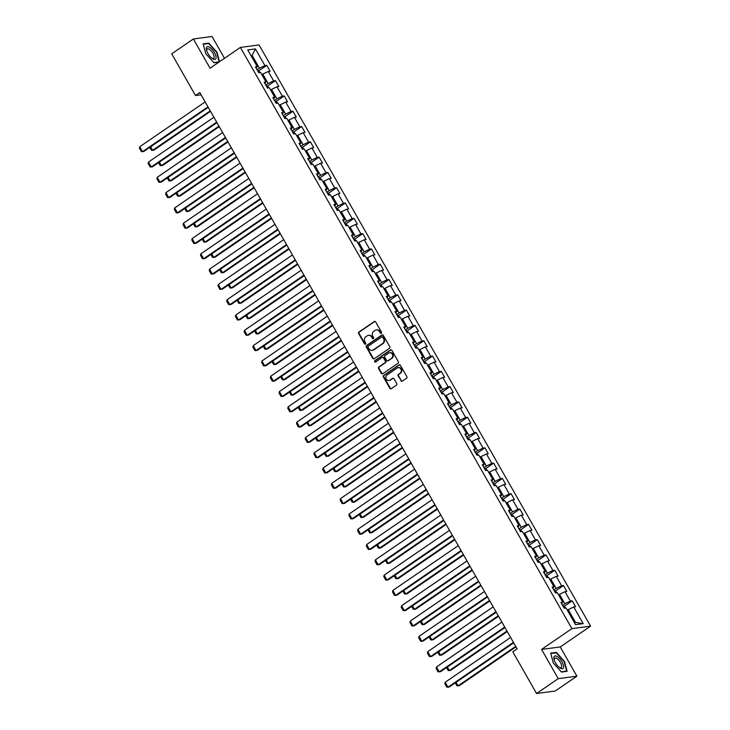 <?xml version="1.0" encoding="UTF-8"?>
<svg xmlns="http://www.w3.org/2000/svg" width="730" height="730" viewBox="0 0 730 730"><rect width="100%" height="100%" fill="white"/><g stroke="black" fill="none" stroke-linecap="round" stroke-linejoin="round"><path stroke-width="1.09" d="M381.27 333.254A0.785 0.712 -97.6 0 0 381.489 332.168L375.649 321.939A1.131 1.013 -97.6 0 0 374.253 321.556L358.932 332.05A1.131 1.013 -97.6 0 0 358.631 333.601L364.462 343.83A0.785 0.712 -97.6 0 0 365.447 344.095A0.785 0.712 -97.6 0 0 365.657 343.009L364.9 341.686A3.604 3.23 -97.6 0 1 365.867 336.74L367.144 335.864A3.604 3.23 -97.6 0 1 371.625 337.077L372.382 338.401A0.785 0.712 -97.6 0 0 373.358 338.674A0.785 0.712 -97.6 0 0 373.568 337.588L372.82 336.265A3.604 3.23 -97.6 0 1 373.778 331.32L375.056 330.444A3.604 3.23 -97.6 0 1 379.536 331.657L380.293 332.98A0.785 0.712 -97.6 0 0 381.27 333.254M400.87 380.777A1.131 1.013 -97.6 0 0 402.266 381.16L406.564 378.213A1.131 1.013 -97.6 0 0 406.865 376.671L400.387 365.31A1.131 1.013 -97.6 0 0 398.991 364.927L383.67 375.421A1.131 1.013 -97.6 0 0 383.369 376.972L389.847 388.323A1.131 1.013 -97.6 0 0 391.253 388.707L396.436 385.148A1.131 1.013 -97.6 0 0 396.746 383.606L393.972 378.742A1.131 1.013 -97.6 0 0 392.567 378.368L389.993 380.129A3.011 2.701 -97.6 0 1 385.988 378.532A3.011 2.701 -97.6 0 1 387.055 374.974L397.138 368.066A3.011 2.701 -97.6 0 1 401.144 369.663A3.011 2.701 -97.6 0 1 400.077 373.222L398.398 374.371A1.131 1.013 -97.6 0 0 398.096 375.913L401.372 380.713A1.131 1.013 -97.6 0 0 402.12 381.243M541.569 649.426L558.24 678.654L536.568 693.5L555.229 691.018L576.901 676.172L560.229 646.944L590.579 626.158L571.909 628.639L541.569 649.426L560.229 646.944M224.484 58.318L212.038 36.5L193.377 38.982L210.048 68.209L240.389 47.423L571.909 628.639M193.377 38.982L171.705 53.828L195.476 95.511L201.079 94.763M536.568 693.5L512.788 651.817L517.123 648.851L199.81 92.546L195.476 95.511M389.491 348.274A1.131 1.013 -97.6 0 0 389.793 346.732L383.314 335.371A1.131 1.013 -97.6 0 0 381.909 334.988L366.597 345.482A1.131 1.013 -97.6 0 0 366.296 347.024L372.774 358.384A1.131 1.013 -97.6 0 0 374.171 358.768L389.491 348.274M391.855 350.336L398.334 361.697A1.131 1.013 -97.6 0 1 398.032 363.248L382.712 373.733A1.131 1.013 -97.6 0 1 381.306 373.358L378.532 368.495A1.131 1.013 -97.6 0 1 378.843 366.953L385.048 362.691A1.131 1.013 -97.6 0 0 385.349 361.149L383.515 357.928A1.131 1.013 -97.6 0 0 382.109 357.545L375.649 361.971A0.785 0.712 -97.6 0 1 374.599 361.56A0.785 0.712 -97.6 0 1 374.873 360.629L390.45 349.962A1.131 1.013 -97.6 0 1 391.855 350.336M590.579 626.158L259.059 44.941L240.389 47.423M572.211 600.854L570.367 601.1L564.993 591.683L566.836 591.437L563.478 585.551L561.635 585.798L556.269 576.381L558.112 576.134L554.754 570.249L552.911 570.495L547.546 561.078L549.38 560.832L546.022 554.955L544.188 555.192L538.813 545.775L540.656 545.538L537.298 539.652L535.455 539.899L530.089 530.482L531.933 530.236L528.575 524.35L526.731 524.596L521.357 515.179L523.2 514.933L519.842 509.047L517.999 509.294L512.633 499.877L514.477 499.63L511.119 493.745L509.275 493.991L503.91 484.574L505.744 484.337L502.386 478.451L500.552 478.697L495.177 469.28L497.02 469.034L493.662 463.149L491.819 463.395L486.454 453.978L488.288 453.731L484.939 447.846L483.096 448.092L477.721 438.675L479.564 438.429L476.206 432.543L474.363 432.79L468.998 423.373L470.841 423.135L467.483 417.25L465.64 417.496L460.274 408.079L462.108 407.833L458.75 401.947L456.916 402.193L451.541 392.776L453.385 392.53L450.027 386.644L448.184 386.891L442.818 377.474L444.652 377.227L441.303 371.342L439.46 371.588L434.085 362.171L435.929 361.934L432.571 356.048L430.727 356.295L425.362 346.878L427.205 346.631L423.847 340.746L422.004 340.992L416.629 331.575L418.473 331.329L415.115 325.443L413.28 325.69L407.906 316.273L409.749 316.026L406.391 310.14L404.548 310.387L399.182 300.97L401.016 300.733L397.668 294.847L395.824 295.093L390.45 285.676L392.293 285.43L388.935 279.544L387.092 279.791L381.726 270.374L383.569 270.127L380.211 264.242L378.368 264.488L372.993 255.071L374.837 254.825L371.479 248.939L369.645 249.185L364.27 239.768L366.113 239.531L362.755 233.646L360.912 233.892L355.546 224.475L357.381 224.229L354.032 218.343L352.188 218.589L346.814 209.172L348.657 208.926L345.299 203.04L343.456 203.287L338.09 193.87L339.934 193.623L336.576 187.738L334.732 187.984L329.358 178.567L331.201 178.33L327.843 172.444L326.009 172.691L320.634 163.274L322.477 163.027L319.12 157.142L317.276 157.388L311.911 147.971L313.745 147.725L310.396 141.839L308.553 142.085L303.178 132.668L305.021 132.422L301.663 126.536L299.82 126.783L294.455 117.366L296.298 117.129L292.94 111.243L291.097 111.48L285.722 102.072L287.565 101.826L284.207 95.94L282.373 96.187L276.998 86.77L278.842 86.523L275.484 80.638L273.64 80.884L268.275 71.467L270.109 71.221L266.76 65.335L264.917 65.581L255.409 48.91L247.735 49.932L257.252 66.603L255.409 66.85L258.767 72.735L260.601 72.489L265.976 81.906L264.132 82.143L267.49 88.029L269.334 87.792L274.699 97.2L272.865 97.446L276.214 103.331L278.057 103.085L283.432 112.502L281.588 112.748L284.946 118.634L286.79 118.388L292.155 127.805L290.312 128.051L293.67 133.937L295.513 133.69L300.888 143.107L299.045 143.345L302.402 149.23L304.237 148.993L309.611 158.401L307.768 158.647L311.126 164.533L312.969 164.286L318.335 173.704L316.501 173.95L319.849 179.835L321.693 179.589L327.067 189.006L325.224 189.252L328.582 195.138L330.425 194.892L335.791 204.309L333.948 204.546L337.306 210.432L339.149 210.194L344.524 219.602L342.68 219.849L346.038 225.734L347.872 225.488L353.247 234.905L351.404 235.151L354.762 241.037L356.605 240.79L361.971 250.207L360.136 250.454L363.485 256.339L365.329 256.093L370.703 265.51L368.86 265.757L372.218 271.633L374.061 271.396L379.427 280.804L377.583 281.05L380.941 286.936L382.785 286.689L388.159 296.106L386.316 296.353L389.674 302.238L391.508 301.992L396.883 311.409L395.04 311.655L398.398 317.541L400.241 317.295L405.606 326.712L403.772 326.958L407.121 332.834L408.964 332.597L414.339 342.005L412.496 342.251L415.854 348.137L417.697 347.891L423.062 357.308L421.219 357.554L424.577 363.44L426.42 363.193L431.795 372.61L429.952 372.857L433.31 378.742L435.144 378.496L440.518 387.913L438.675 388.159L442.033 394.036L443.876 393.798L449.242 403.206L447.408 403.453L450.757 409.338L452.6 409.092L457.975 418.509L456.131 418.755L459.489 424.641L461.333 424.395L466.698 433.812L464.855 434.058L468.213 439.944L470.056 439.697L475.431 449.114L473.587 449.361L476.945 455.237L478.78 455L484.154 464.408L482.311 464.654L485.669 470.54L487.512 470.293L492.878 479.71L491.044 479.957L494.392 485.842L496.236 485.596L501.61 495.013L499.767 495.259L503.125 501.145L504.968 500.899L510.334 510.316L508.491 510.562L511.849 516.438L513.692 516.201L519.067 525.609L517.223 525.856L520.581 531.741L522.415 531.495L527.79 540.912L525.947 541.158L529.305 547.044L531.148 546.797L536.514 556.214L534.679 556.461L538.028 562.346L539.871 562.1L545.246 571.517L543.403 571.763L546.761 577.64L548.604 577.403L553.97 586.811L552.126 587.057L555.484 592.942L557.328 592.696L562.702 602.113L560.859 602.36L564.217 608.245L566.051 607.999L575.568 624.67L583.233 623.657L573.725 606.977L575.568 606.739L572.211 600.854L564.153 606.375M558.605 594.941L559.508 594.32L564.883 603.737L562.556 605.334M564.883 603.737L570.367 601.1M559.508 594.32L564.993 591.683M562.702 602.113L561.616 603.692M549.882 579.638L550.785 579.027L556.15 588.444L553.824 590.032M556.15 588.444L561.635 585.798M550.785 579.027L556.269 576.381M553.97 586.811L552.893 588.389M541.149 564.345L542.052 563.724L547.427 573.141L545.1 574.729M547.427 573.141L552.911 570.495M542.052 563.724L547.546 561.078M545.246 571.517L544.16 573.087M532.426 549.042L533.329 548.422L538.703 557.839L536.377 559.436M538.703 557.839L544.188 555.192M533.329 548.422L538.813 545.775M536.514 556.214L535.437 557.784M523.702 533.739L524.605 533.119L529.971 542.536L527.644 544.133M529.971 542.536L535.455 539.899M524.605 533.119L530.089 530.482M527.79 540.912L526.704 542.49M514.969 518.437L515.873 517.826L521.247 527.242L518.92 528.83M521.247 527.242L526.731 524.596M515.873 517.826L521.357 515.179M519.067 525.609L517.981 527.188M506.246 503.143L507.149 502.523L512.515 511.94L510.188 513.528M512.515 511.94L517.999 509.294M507.149 502.523L512.633 499.877M510.334 510.316L509.257 511.885M497.513 487.841L498.417 487.22L503.791 496.637L501.464 498.234M503.791 496.637L509.275 493.991M498.417 487.22L503.91 484.574M501.61 495.013L500.524 496.583M488.79 472.538L489.693 471.918L495.059 481.335L492.732 482.931M495.059 481.335L500.552 478.697M489.693 471.918L495.177 469.28M492.878 479.71L491.801 481.289M480.066 457.236L480.97 456.624L486.335 466.041L484.008 467.629M486.335 466.041L491.819 463.395M480.97 456.624L486.454 453.978M484.154 464.408L483.068 465.986M471.334 441.942L472.237 441.321L477.612 450.738L475.285 452.326M477.612 450.738L483.096 448.092M472.237 441.321L477.721 438.675M475.431 449.114L474.345 450.684M462.61 426.639L463.513 426.019L468.879 435.436L466.552 437.033M468.879 435.436L474.363 432.79M463.513 426.019L468.998 423.373M466.698 433.812L465.612 435.381M453.877 411.337L454.781 410.716L460.155 420.133L457.829 421.73M460.155 420.133L465.64 417.496M454.781 410.716L460.274 408.079M457.975 418.509L456.889 420.088M445.154 396.034L446.057 395.423L451.423 404.84L449.096 406.427M451.423 404.84L456.916 402.193M446.057 395.423L451.541 392.776M449.242 403.206L448.165 404.785M436.43 380.741L437.334 380.12L442.699 389.537L440.373 391.125M442.699 389.537L448.184 386.891M437.334 380.12L442.818 377.474M440.518 387.913L439.433 389.482M427.698 365.438L428.601 364.817L433.976 374.234L431.649 375.831M433.976 374.234L439.46 371.588M428.601 364.817L434.085 362.171M431.795 372.61L430.709 374.18M418.974 350.135L419.878 349.515L425.243 358.932L422.916 360.529M425.243 358.932L430.727 356.295M419.878 349.515L425.362 346.878M423.062 357.308L421.976 358.886M410.242 334.833L411.145 334.221L416.52 343.629L414.193 345.226M416.52 343.629L422.004 340.992M411.145 334.221L416.629 331.575M414.339 342.005L413.253 343.584M401.518 319.539L402.422 318.919L407.787 328.336L405.46 329.923M407.787 328.336L413.28 325.69M402.422 318.919L407.906 316.273M405.606 326.712L404.529 328.281M392.795 304.237L393.698 303.616L399.064 313.033L396.737 314.63M399.064 313.033L404.548 310.387M393.698 303.616L399.182 300.97M396.883 311.409L395.797 312.978M384.062 288.934L384.965 288.313L390.34 297.73L388.013 299.327M390.34 297.73L395.824 295.093M384.965 288.313L390.45 285.676M388.159 296.106L387.073 297.685M375.339 273.631L376.242 273.02L381.607 282.428L379.281 284.025M381.607 282.428L387.092 279.791M376.242 273.02L381.726 270.374M379.427 280.804L378.341 282.382M366.606 258.338L367.509 257.717L372.884 267.134L370.557 268.722M372.884 267.134L378.368 264.488M367.509 257.717L372.993 255.071M370.703 265.51L369.617 267.08M357.882 243.035L358.786 242.415L364.151 251.832L361.825 253.429M364.151 251.832L369.645 249.185M358.786 242.415L364.27 239.768M361.971 250.207L360.894 251.777M349.159 227.733L350.053 227.112L355.428 236.529L353.101 238.126M355.428 236.529L360.912 233.892M350.053 227.112L355.546 224.475M353.247 234.905L352.161 236.484M340.426 212.43L341.33 211.819L346.704 221.226L344.377 222.823M346.704 221.226L352.188 218.589M341.33 211.819L346.814 209.172M344.524 219.602L343.438 221.181M331.703 197.136L332.606 196.516L337.972 205.933L335.645 207.521M337.972 205.933L343.456 203.287M332.606 196.516L338.09 193.87M335.791 204.309L334.705 205.878M322.97 181.834L323.874 181.213L329.248 190.63L326.921 192.227M329.248 190.63L334.732 187.984M323.874 181.213L329.358 178.567M327.067 189.006L325.981 190.576M314.247 166.531L315.15 165.911L320.516 175.328L318.189 176.925M320.516 175.328L326.009 172.691M315.15 165.911L320.634 163.274M318.335 173.704L317.258 175.282M305.523 151.229L306.418 150.617L311.792 160.025L309.465 161.622M311.792 160.025L317.276 157.388M306.418 150.617L311.911 147.971M309.611 158.401L308.525 159.98M296.791 135.935L297.694 135.315L303.069 144.732L300.742 146.319M303.069 144.732L308.553 142.085M297.694 135.315L303.178 132.668M300.888 143.107L299.802 144.677M288.067 120.632L288.971 120.012L294.336 129.429L292.009 131.026M294.336 129.429L299.82 126.783M288.971 120.012L294.455 117.366M292.155 127.805L291.069 129.374M279.334 105.33L280.238 104.709L285.613 114.126L283.286 115.723M285.613 114.126L291.097 111.48M280.238 104.709L285.722 102.072M283.432 112.502L282.346 114.081M270.611 90.027L271.514 89.416L276.88 98.824L274.553 100.421M276.88 98.824L282.373 96.187M271.514 89.416L276.998 86.77M274.699 97.2L273.622 98.778M261.887 74.734L262.782 74.113L268.156 83.53L265.829 85.118M268.156 83.53L273.64 80.884M262.782 74.113L268.275 71.467M265.976 81.906L264.89 83.475M251.257 56.091L252.16 55.48L259.433 68.228L257.106 69.825M259.433 68.228L264.917 65.581M250.992 55.635L252.16 55.48L255.409 48.91M257.252 66.603L256.166 68.173M558.24 678.654L576.901 676.172M574.346 622.526L575.514 622.371L568.241 609.623L567.338 610.243M575.514 622.371L583.233 623.657M568.241 609.623L573.725 606.977M258.703 70.856L266.76 65.335M267.426 86.158L275.484 80.638M276.15 101.461L284.207 95.94M284.882 116.763L292.94 111.243M293.606 132.057L301.663 126.536M302.339 147.36L310.396 141.839M311.062 162.662L319.12 157.142M319.786 177.965L327.843 172.444M328.518 193.258L336.576 187.738M337.242 208.561L345.299 203.04M345.974 223.864L354.032 218.343M354.698 239.166L362.755 233.646M363.421 254.46L371.479 248.939M372.154 269.762L380.211 264.242M380.877 285.065L388.935 279.544M389.61 300.368L397.668 294.847M398.334 315.661L406.391 310.14M407.057 330.964L415.115 325.443M415.79 346.266L423.847 340.746M424.513 361.569L432.571 356.048M433.246 376.863L441.303 371.342M441.969 392.165L450.027 386.644M450.693 407.468L458.75 401.947M459.425 422.77L467.483 417.25M468.149 438.064L476.206 432.543M476.882 453.366L484.939 447.846M485.605 468.669L493.662 463.149M494.329 483.972L502.386 478.451M503.061 499.265L511.119 493.745M511.785 514.568L519.842 509.047M520.517 529.87L528.575 524.35M529.241 545.173L537.298 539.652M537.964 560.467L546.022 554.955M546.697 575.769L554.754 570.249M555.42 591.072L563.478 585.551M219.511 61.731L217.002 52.195L208.789 43.107L203.168 43.855L205.76 53.692L213.972 62.78L218.936 62.123M567.11 671.299L564.518 661.462L556.315 652.374L550.694 653.122L553.276 662.959L561.489 672.047L567.11 671.299M208.041 43.617L208.789 43.107M555.567 652.885L556.315 652.374M381.243 333.272A0.785 0.712 -97.6 0 1 380.795 332.916L380.047 331.593A3.604 3.23 -97.6 0 0 376.598 329.923M368.677 335.344A3.604 3.23 -97.6 0 1 372.127 337.014L372.884 338.337A0.785 0.712 -97.6 0 0 373.322 338.693M374.91 321.41A1.131 1.013 -97.6 0 0 374.755 321.492L359.434 331.986A1.131 1.013 -97.6 0 0 359.133 333.528L364.973 343.757A0.785 0.712 -97.6 0 0 365.411 344.113M382.566 334.833A1.131 1.013 -97.6 0 0 382.42 334.924L367.099 345.418A1.131 1.013 -97.6 0 0 366.798 346.96L373.276 358.32A1.131 1.013 -97.6 0 0 374.015 358.85M382.721 337.242A0.785 0.712 -97.6 0 0 381.744 336.977L368.294 346.184A0.785 0.712 -97.6 0 0 368.084 347.27L368.887 348.666A3.604 3.23 -97.6 0 0 373.368 349.88L382.556 343.584A3.604 3.23 -97.6 0 0 383.524 338.638L382.721 337.242L383.232 337.178A0.785 0.712 -97.6 0 0 382.283 336.886M372.337 350.336A3.604 3.23 -97.6 0 0 373.87 349.816L373.368 349.88M383.232 337.178L384.026 338.574A3.604 3.23 -97.6 0 1 383.058 343.52L373.87 349.816M382.766 357.39A1.131 1.013 -97.6 0 1 384.016 357.855L385.86 361.085A1.131 1.013 -97.6 0 1 385.559 362.627L379.345 366.88A1.131 1.013 -97.6 0 0 379.043 368.431L381.817 373.295A1.131 1.013 -97.6 0 0 382.556 373.824M391.107 349.807A1.131 1.013 -97.6 0 0 390.952 349.889L375.384 360.556A0.785 0.712 -97.6 0 0 375.612 361.998M391.499 358.275A3.011 2.701 -97.6 0 0 389.628 352.718A3.011 2.701 -97.6 0 0 388.561 353.128L385.011 355.565A1.131 1.013 -97.6 0 0 384.701 357.107L386.544 360.337A1.131 1.013 -97.6 0 0 387.94 360.711L392.001 358.211A3.011 2.701 -97.6 0 0 389.884 352.69M387.794 360.802A1.131 1.013 -97.6 0 0 388.451 360.647L387.94 360.711M392.001 358.211L388.451 360.647M398.471 367.637A3.011 2.701 -97.6 0 1 400.587 373.158L398.899 374.308A1.131 1.013 -97.6 0 0 398.598 375.85L401.372 380.713M389.172 380.494A3.011 2.701 -97.6 0 0 390.495 380.056L389.993 380.129M393.224 378.213A1.131 1.013 -97.6 0 0 393.068 378.295L390.495 380.056M399.648 364.781A1.131 1.013 -97.6 0 0 399.493 364.863L384.172 375.357A1.131 1.013 -97.6 0 0 383.87 376.899L390.349 388.26A1.131 1.013 -97.6 0 0 391.098 388.789M260.4 72.516L258.219 70.6A3.048 0.557 150.3 0 0 257.635 70.755M210.258 110.85L152.634 150.307L153.902 150.143L210.541 111.343M258.794 72.589A3.048 0.557 150.3 0 0 258.703 72.617L259.196 72.671M150.636 146.803L152.634 150.307L151.466 150.298L149.805 147.378M207.968 106.845L142.551 151.648L143.81 151.484L208.251 107.346M205.176 101.935L139.749 146.748L142.551 151.648L141.383 151.639L139.421 148.208L139.749 146.748M212.713 58.801A7.464 3.011 55.6 0 0 215.861 55.872A7.464 3.011 55.6 0 0 209.692 47.322A7.464 3.011 55.6 0 0 206.59 50.388A7.464 3.011 55.6 0 0 212.029 58.336A7.464 3.011 55.6 0 0 212.713 58.801M211.499 57.907A5.648 2.281 55.6 0 0 211.563 57.944A5.648 2.281 55.6 0 0 213.607 58.263A5.648 2.281 55.6 0 0 213.306 54.047A5.648 2.281 55.6 0 0 209.273 49.257A5.648 2.281 55.6 0 0 207.22 48.937A5.648 2.281 55.6 0 0 206.791 51.036M203.278 44.247L208.698 43.526L216.655 52.341L219.164 61.867L213.79 62.579M562.009 661.891A7.464 3.011 55.6 0 0 556.014 656.042A7.464 3.011 55.6 0 0 554.106 659.655A7.464 3.011 55.6 0 0 555.448 662.767A7.464 3.011 55.6 0 0 559.554 667.603A7.464 3.011 55.6 0 0 563.432 667.877A7.464 3.011 55.6 0 0 562.009 661.891M559.016 667.174A5.648 2.281 55.6 0 0 561.133 667.53A5.648 2.281 55.6 0 0 560.421 662.539A5.648 2.281 55.6 0 0 554.745 658.205A5.648 2.281 55.6 0 0 554.307 660.312M550.794 653.514L556.223 652.793L564.171 661.608L566.681 671.135L561.315 671.856M269.124 87.819L266.952 85.903A3.048 0.557 150.3 0 0 266.368 86.058M218.982 126.144L161.367 165.61L162.626 165.445L219.265 126.646M267.919 87.974L267.527 87.892A3.048 0.557 150.3 0 0 267.426 87.919M159.368 162.106L161.367 165.61L160.198 165.6L158.529 162.68M277.856 103.112L275.675 101.205A3.048 0.557 150.3 0 0 275.091 101.361M227.705 141.447L170.09 180.912L171.349 180.748L227.997 141.948M276.652 103.277L276.25 103.185A3.048 0.557 150.3 0 0 276.15 103.222M168.092 177.408L170.09 180.912L168.922 180.894L167.261 177.983M216.7 122.138L151.274 166.951L152.534 166.787L216.983 122.64M213.899 117.238L148.482 162.051L151.274 166.951L150.106 166.942L148.154 163.502L148.482 162.051M225.424 137.441L160.007 182.254L161.266 182.089L225.707 137.943M222.623 132.541L157.206 177.344L160.007 182.254L158.839 182.235L156.877 178.804L157.206 177.344M286.58 118.415L284.399 116.499A3.048 0.557 150.3 0 0 283.815 116.654M236.438 156.749L178.823 196.215L180.082 196.041L236.721 157.251M284.983 118.488A3.048 0.557 150.3 0 0 284.882 118.525L285.375 118.579M176.824 192.711L178.823 196.215L177.655 196.197L175.985 193.277M295.303 133.718L293.132 131.802A3.048 0.557 150.3 0 0 292.548 131.957M245.161 172.052L187.546 211.508L188.805 211.344L245.444 172.545M294.108 133.873L293.706 133.791A3.048 0.557 150.3 0 0 293.606 133.818M185.548 208.004L187.546 211.508L186.378 211.499L184.708 208.579M304.036 149.02L301.855 147.104A3.048 0.557 150.3 0 0 301.271 147.259M253.894 187.345L196.27 226.811L197.538 226.647L254.177 187.847M302.831 149.175L302.43 149.093A3.048 0.557 150.3 0 0 302.339 149.121M194.271 223.307L196.27 226.811L195.102 226.802L193.441 223.882M234.148 152.743L168.73 197.556L169.99 197.383L234.44 153.245M231.355 147.834L165.929 192.647L168.73 197.556L167.562 197.538L165.6 194.107L165.929 192.647M242.88 168.046L177.454 212.85L178.722 212.686L243.163 168.548M240.079 163.137L174.662 207.95L177.454 212.85L176.286 212.841L174.333 209.41L174.662 207.95M251.604 183.339L186.186 228.152L187.446 227.988L251.887 183.841M248.811 178.439L183.385 223.252L186.186 228.152L185.018 228.143L183.057 224.703L183.385 223.252M312.759 164.314L310.588 162.407A3.048 0.557 150.3 0 0 310.004 162.562M262.618 202.648L205.002 242.114L206.261 241.949L262.9 203.15M311.162 164.387A3.048 0.557 150.3 0 0 311.062 164.423L311.555 164.478M203.004 238.61L205.002 242.114L203.834 242.095L202.164 239.184M260.336 198.642L194.91 243.455L196.169 243.291L260.619 199.144M257.535 193.742L192.118 238.546L194.91 243.455L193.742 243.437L191.789 240.006L192.118 238.546M321.492 179.617L319.348 177.728A3.048 0.557 150.3 0 0 318.727 177.855M271.341 217.951L213.726 257.416L214.985 257.243L271.633 218.452M319.348 177.728L320.507 179.744M320.287 179.781L319.886 179.689A3.048 0.557 150.3 0 0 319.786 179.726M211.727 253.912L213.726 257.416L212.558 257.398L210.897 254.478M269.06 213.945L203.643 258.758L204.902 258.584L269.343 214.447M266.258 209.045L200.841 253.848L203.643 258.758L202.475 258.739L200.513 255.308L200.841 253.848M330.215 194.919L328.035 193.003A3.048 0.557 150.3 0 0 327.451 193.158M280.074 233.253L222.458 272.71L223.718 272.546L280.356 233.746M329.011 195.074L328.619 194.992A3.048 0.557 150.3 0 0 328.518 195.019M220.46 269.206L222.458 272.71L221.29 272.701L219.62 269.781M277.783 229.247L212.366 274.051L213.625 273.887L278.075 229.749M274.991 224.338L209.565 269.151L212.366 274.051L211.198 274.042L209.236 270.611L209.565 269.151M338.939 210.222L336.767 208.305A3.048 0.557 150.3 0 0 336.183 208.461M288.797 248.547L231.182 288.012L232.441 287.848L289.08 249.049M337.342 210.295A3.048 0.557 150.3 0 0 337.242 210.322L337.744 210.377M229.183 284.508L231.182 288.012L230.014 288.003L228.353 285.083M286.516 244.541L221.09 289.354L222.358 289.19L286.799 245.043M283.714 239.641L218.297 284.454L221.09 289.354L219.922 289.345L217.969 285.904L218.297 284.454M347.672 225.515L345.491 223.608A3.048 0.557 150.3 0 0 344.907 223.763M297.53 263.849L239.905 303.315L241.174 303.151L297.813 264.351M346.467 225.679L346.075 225.588A3.048 0.557 150.3 0 0 345.974 225.625M237.907 299.811L239.905 303.315L238.737 303.297L237.077 300.386M295.239 259.844L229.822 304.656L231.082 304.492L295.522 260.345M292.447 254.943L227.021 299.756L229.822 304.656L228.654 304.638L226.692 301.207L227.021 299.756M356.395 240.818L354.223 238.902A3.048 0.557 150.3 0 0 353.639 239.057M306.253 279.152L248.638 318.618L249.897 318.444L306.536 279.654M355.191 240.982L354.798 240.891A3.048 0.557 150.3 0 0 354.698 240.927M246.64 315.114L248.638 318.618L247.47 318.599L245.8 315.679M303.972 275.146L238.546 319.959L239.805 319.786L304.255 275.648M301.171 270.246L235.754 315.05L238.546 319.959L237.378 319.941L235.425 316.51L235.754 315.05M365.128 256.12L362.947 254.204A3.048 0.557 150.3 0 0 362.363 254.359M314.977 294.455L257.362 333.911L258.621 333.747L315.269 294.947M363.923 256.276L363.522 256.193A3.048 0.557 150.3 0 0 363.421 256.221M255.363 330.407L257.362 333.911L256.193 333.902L254.533 330.982M312.695 290.449L247.278 335.252L248.538 335.088L312.978 290.951M309.894 285.54L244.477 330.352L247.278 335.252L246.11 335.243L244.148 331.812L244.477 330.352M373.851 271.423L371.67 269.507A3.048 0.557 150.3 0 0 371.086 269.662M323.709 309.748L266.094 349.214L267.353 349.049L323.992 310.25M372.647 271.578L372.254 271.496A3.048 0.557 150.3 0 0 372.154 271.524M264.096 345.71L266.094 349.214L264.926 349.205L263.256 346.285M321.419 305.742L256.002 350.555L257.261 350.391L321.711 306.244M318.627 300.842L253.201 345.655L256.002 350.555L254.834 350.546L252.872 347.106L253.201 345.655M382.575 286.717L380.403 284.81A3.048 0.557 150.3 0 0 379.819 284.965M332.433 325.051L274.818 364.516L276.077 364.352L332.716 325.553M380.978 286.79A3.048 0.557 150.3 0 0 380.877 286.826L381.379 286.881M272.819 361.012L274.818 364.516L273.65 364.498L271.989 361.587M330.152 321.045L264.725 365.858L265.994 365.693L330.435 321.547M327.35 316.145L261.933 360.958L264.725 365.858L263.557 365.839L261.605 362.409L261.933 360.958M391.307 302.019L389.126 300.103A3.048 0.557 150.3 0 0 388.543 300.267M341.166 340.353L283.541 379.819L284.81 379.646L341.448 340.855M390.103 302.184L389.71 302.092A3.048 0.557 150.3 0 0 389.61 302.129M281.543 376.315L283.541 379.819L282.373 379.801L280.712 376.881M338.875 336.348L273.458 381.16L274.717 380.987L339.158 336.849M336.083 331.447L270.657 376.251L273.458 381.16L272.29 381.142L270.328 377.711L270.657 376.251M400.031 317.322L397.859 315.406A3.048 0.557 150.3 0 0 397.275 315.561M349.889 355.656L292.274 395.122L293.533 394.948L350.172 356.149M398.826 317.477L398.434 317.395A3.048 0.557 150.3 0 0 398.334 317.422M290.275 391.608L292.274 395.122L291.106 395.103L289.436 392.183M347.608 351.65L282.182 396.454L283.441 396.29L347.891 352.152M344.806 346.741L279.389 391.554L282.182 396.454L281.013 396.445L279.061 393.014L279.389 391.554M408.763 332.624L406.583 330.708A3.048 0.557 150.3 0 0 405.999 330.863M358.613 370.95L300.997 410.415L302.257 410.251L358.904 371.451M407.157 332.697A3.048 0.557 150.3 0 0 407.057 332.725L407.559 332.78M298.999 406.911L300.997 410.415L299.829 410.406L298.168 407.486M356.331 366.944L290.914 411.757L292.173 411.592L356.614 367.445M353.53 362.043L288.113 406.856L290.914 411.757L289.746 411.747L287.784 408.307L288.113 406.856M417.487 347.918L415.306 346.011A3.048 0.557 150.3 0 0 414.722 346.166M367.345 386.252L309.73 425.718L310.989 425.553L367.628 386.754M416.282 348.082L415.89 347.991A3.048 0.557 150.3 0 0 415.79 348.027M307.731 422.214L309.73 425.718L308.562 425.7L306.892 422.789M365.055 382.246L299.638 427.059L300.897 426.895L365.347 382.748M362.262 377.346L296.836 422.159L299.638 427.059L298.47 427.041L296.508 423.61L296.836 422.159M426.21 363.221L424.039 361.304A3.048 0.557 150.3 0 0 423.455 361.469M376.069 401.555L318.453 441.02L319.713 440.847L376.351 402.057M425.015 363.385L424.614 363.294A3.048 0.557 150.3 0 0 424.513 363.33M316.455 437.516L318.453 441.02L317.285 441.002L315.625 438.082M373.787 397.549L308.361 442.362L309.63 442.188L374.07 398.051M370.986 392.649L305.569 437.452L308.361 442.362L307.193 442.344L305.24 438.912L305.569 437.452M434.943 378.523L432.762 376.607A3.048 0.557 150.3 0 0 432.178 376.762M384.801 416.857L327.177 456.323L328.445 456.15L385.084 417.35M433.346 378.596A3.048 0.557 150.3 0 0 433.246 378.624L433.739 378.678M325.178 452.81L327.177 456.323L326.009 456.305L324.348 453.385M382.511 412.851L317.094 457.655L318.353 457.491L382.803 413.353M379.719 407.942L314.292 452.755L317.094 457.655L315.926 457.646L313.964 454.215L314.292 452.755M443.667 393.826L441.531 391.928A3.048 0.557 150.3 0 0 440.911 392.065M393.525 432.151L335.909 471.617L337.169 471.452L393.808 432.653M441.531 391.928L442.681 393.954M442.462 393.981L442.07 393.899A3.048 0.557 150.3 0 0 441.969 393.926M333.911 468.113L335.909 471.617L334.741 471.607L333.072 468.687M391.243 428.145L325.817 472.958L327.077 472.794L391.526 428.647M388.442 423.245L323.025 468.058L325.817 472.958L324.649 472.949L322.696 469.509L323.025 468.058M452.399 409.119L450.218 407.212A3.048 0.557 150.3 0 0 449.634 407.367M402.248 447.454L344.633 486.919L345.892 486.755L402.54 447.955M451.195 409.284L450.793 409.192A3.048 0.557 150.3 0 0 450.693 409.229M342.635 483.415L344.633 486.919L343.465 486.91L341.804 483.99M399.967 443.448L334.55 488.261L335.809 488.096L400.25 443.95M397.166 438.548L331.748 483.36L334.55 488.261L333.382 488.242L331.42 484.811L331.748 483.36M461.123 424.422L458.942 422.506A3.048 0.557 150.3 0 0 458.358 422.67M410.981 462.756L353.366 502.222L354.625 502.048L411.264 463.258M459.526 424.495A3.048 0.557 150.3 0 0 459.425 424.531L459.918 424.586M351.367 498.718L353.366 502.222L352.198 502.204L350.528 499.283M408.69 458.75L343.273 503.563L344.533 503.39L408.982 459.252M405.898 453.85L340.472 498.654L343.273 503.563L342.105 503.545L340.143 500.114L340.472 498.654M469.846 439.725L467.674 437.808A3.048 0.557 150.3 0 0 467.09 437.963M419.704 478.059L362.089 517.524L363.348 517.351L419.987 478.552M468.651 439.88L468.249 439.798A3.048 0.557 150.3 0 0 468.149 439.825M360.091 514.011L362.089 517.524L360.921 517.506L359.26 514.586M417.423 474.053L351.997 518.857L353.265 518.692L417.706 474.555M414.622 469.144L349.205 513.957L351.997 518.857L350.829 518.847L348.876 515.417L349.205 513.957M478.579 455.027L476.398 453.111A3.048 0.557 150.3 0 0 475.814 453.266M428.437 493.352L370.813 532.818L372.081 532.654L428.72 493.854M477.374 455.182L476.982 455.1A3.048 0.557 150.3 0 0 476.882 455.128M368.814 529.314L370.813 532.818L369.645 532.809L367.984 529.889M426.147 489.346L360.729 534.159L361.989 533.995L426.439 489.848M423.354 484.446L357.928 529.259L360.729 534.159L359.562 534.15L357.6 530.719L357.928 529.259M487.302 470.321L485.131 468.414A3.048 0.557 150.3 0 0 484.547 468.569M437.16 508.655L379.545 548.12L380.804 547.956L437.443 509.157M486.107 470.485L485.705 470.394A3.048 0.557 150.3 0 0 485.605 470.43M377.547 544.616L379.545 548.12L378.377 548.111L376.707 545.191M434.879 504.649L369.453 549.462L370.712 549.298L435.162 505.151M432.078 499.749L366.661 544.562L369.453 549.462L368.285 549.444L366.332 546.013L366.661 544.562M496.035 485.623L493.854 483.707A3.048 0.557 150.3 0 0 493.27 483.871M445.884 523.957L388.269 563.423L389.528 563.25L446.176 524.459M494.83 485.788L494.429 485.696A3.048 0.557 150.3 0 0 494.338 485.733M386.27 559.919L388.269 563.423L387.101 563.405L385.44 560.485M443.603 519.952L378.186 564.764L379.445 564.591L443.886 520.453M440.801 515.052L375.384 559.855L378.186 564.764L377.018 564.746L375.056 561.315L375.384 559.855M504.758 500.926L502.578 499.01A3.048 0.557 150.3 0 0 501.994 499.165M454.617 539.26L397.001 578.726L398.261 578.552L454.899 539.753M503.162 500.999A3.048 0.557 150.3 0 0 503.061 501.036L503.554 501.081M395.003 575.222L397.001 578.726L395.833 578.707L394.163 575.788M452.326 535.254L386.909 580.058L388.168 579.894L452.618 535.756M449.534 530.345L384.108 575.158L386.909 580.058L385.741 580.049L383.779 576.618L384.108 575.158M513.491 516.229L511.31 514.312A3.048 0.557 150.3 0 0 510.726 514.467M463.34 554.554L405.725 594.019L406.984 593.855L463.623 555.055M512.287 516.384L511.885 516.302A3.048 0.557 150.3 0 0 511.785 516.329M403.726 590.515L405.725 594.019L404.557 594.01L402.896 591.09M461.059 550.548L395.633 595.361L396.901 595.196L461.342 551.05M458.257 545.648L392.84 590.461L395.633 595.361L394.465 595.351L392.512 591.92L392.84 590.461M522.215 531.522L520.034 529.615A3.048 0.557 150.3 0 0 519.45 529.77M472.073 569.856L414.448 609.322L415.717 609.158L472.356 570.358M521.01 531.686L520.618 531.595A3.048 0.557 150.3 0 0 520.517 531.632M412.45 605.818L414.448 609.322L413.28 609.313L411.62 606.393M469.782 565.85L404.365 610.663L405.624 610.499L470.074 566.352M466.99 560.95L401.564 605.763L404.365 610.663L403.197 610.645L401.235 607.214L401.564 605.763M530.938 546.825L528.766 544.909A3.048 0.557 150.3 0 0 528.182 545.073M480.796 585.159L423.181 624.625L424.44 624.451L481.079 585.661M529.341 546.898A3.048 0.557 150.3 0 0 529.241 546.934L529.743 546.989M421.183 621.12L423.181 624.625L422.013 624.606L420.343 621.686M478.515 581.153L413.089 625.966L414.348 625.792L478.798 581.655M475.714 576.253L410.296 621.057L413.089 625.966L411.921 625.948L409.968 622.517L410.296 621.057M539.671 562.127L537.526 560.229A3.048 0.557 150.3 0 0 536.906 560.366M489.52 600.462L431.904 639.927L433.164 639.754L489.812 600.963M537.526 560.229L538.685 562.255M538.065 562.2A3.048 0.557 150.3 0 0 537.973 562.237L538.466 562.283M429.906 636.423L431.904 639.927L430.737 639.909L429.076 636.989M487.239 596.456L421.821 641.259L423.081 641.095L487.521 596.957M484.446 591.546L419.02 636.359L421.821 641.259L420.653 641.25L418.691 637.819L419.02 636.359M548.394 577.43L546.213 575.514A3.048 0.557 150.3 0 0 545.629 575.669M498.252 615.755L440.637 655.221L441.896 655.056L498.535 616.257M547.19 577.585L546.797 577.503A3.048 0.557 150.3 0 0 546.697 577.53M438.639 651.717L440.637 655.221L439.469 655.212L437.799 652.292M495.962 611.749L430.545 656.562L431.804 656.398L496.254 612.251M493.17 606.849L427.753 651.662L430.545 656.562L429.377 656.553L427.415 653.122L427.753 651.662M557.127 592.723L554.946 590.816A3.048 0.557 150.3 0 0 554.362 590.971M506.976 631.058L449.361 670.523L450.62 670.359L507.259 631.559M555.521 592.796A3.048 0.557 150.3 0 0 555.42 592.833L555.922 592.888M447.362 667.019L449.361 670.523L448.193 670.514L446.532 667.594M504.695 627.052L439.268 671.865L440.537 671.7L504.977 627.554M501.893 622.152L436.476 666.964L439.268 671.865L438.1 671.846L436.148 668.415L436.476 666.964M565.85 608.026L563.669 606.11A3.048 0.557 150.3 0 0 563.086 606.274M515.708 646.36L458.084 685.826L459.352 685.652L515.991 646.862M564.254 608.099A3.048 0.557 150.3 0 0 564.153 608.136L564.646 608.19M456.086 682.322L458.084 685.826L456.916 685.808L455.255 682.888M513.418 642.354L448.001 687.167L449.26 686.994L513.71 642.856M510.626 637.454L445.2 682.258L448.001 687.167L446.833 687.149L444.871 683.718L445.2 682.258M380.047 331.593L379.536 331.657M372.884 338.337L372.382 338.401M372.127 337.014L371.625 337.077M364.973 343.757L364.462 343.83M359.133 333.528L358.631 333.601M359.434 331.986L358.932 332.05M374.755 321.492L374.253 321.556M380.795 332.916L380.293 332.98M373.276 358.32L372.774 358.384M366.798 346.96L366.296 347.024M367.099 345.418L366.597 345.482M382.42 334.924L381.909 334.988M383.058 343.52L382.556 343.584M384.026 338.574L383.524 338.638M381.817 373.295L381.306 373.358M379.043 368.431L378.532 368.495M379.345 366.88L378.843 366.953M385.559 362.627L385.048 362.691M385.86 361.085L385.349 361.149M384.016 357.855L383.515 357.928M375.384 360.556L374.873 360.629M390.952 349.889L390.45 349.962M398.598 375.85L398.096 375.913M398.899 374.308L398.398 374.371M400.587 373.158L400.077 373.222M393.068 378.295L392.567 378.368M390.349 388.26L389.847 388.323M383.87 376.899L383.369 376.972M384.172 375.357L383.67 375.421M399.493 364.863L398.991 364.927M259.415 72.644L258.256 70.618M268.138 87.947L266.988 85.921M276.871 103.249L275.712 101.224M285.594 118.543L284.445 116.526M294.327 133.846L293.168 131.82M303.05 149.148L301.901 147.122M311.774 164.451L310.624 162.425M329.23 195.047L328.08 193.021M337.963 210.35L336.804 208.324M346.686 225.652L345.536 223.626M355.41 240.946L354.26 238.929M364.142 256.248L362.983 254.223M372.866 271.551L371.716 269.525M381.598 286.853L380.44 284.828M390.322 302.147L389.172 300.13M399.045 317.45L397.896 315.424M407.778 332.752L406.619 330.726M416.501 348.055L415.352 346.029M425.234 363.348L424.075 361.332M433.958 378.651L432.808 376.625M451.414 409.256L450.255 407.23M460.137 424.55L458.988 422.533M468.87 439.852L467.711 437.827M477.593 455.155L476.444 453.129M486.317 470.458L485.167 468.432M495.049 485.751L493.891 483.734M503.773 501.054L502.623 499.028M512.506 516.356L511.347 514.331M521.229 531.659L520.079 529.633M529.962 546.952L528.803 544.936M547.409 577.558L546.259 575.532M556.141 592.86L554.983 590.835M564.865 608.154L563.715 606.137M376.844 329.878L376.342 329.951M368.933 335.307L368.422 335.371M382.529 336.804L382.027 336.868M372.583 350.309L372.081 350.373M383.022 357.326L382.511 357.39M390.139 352.645L389.628 352.718M388.05 360.802L387.548 360.866M398.717 367.591L398.215 367.655M389.428 380.476L388.926 380.54"/></g></svg>
